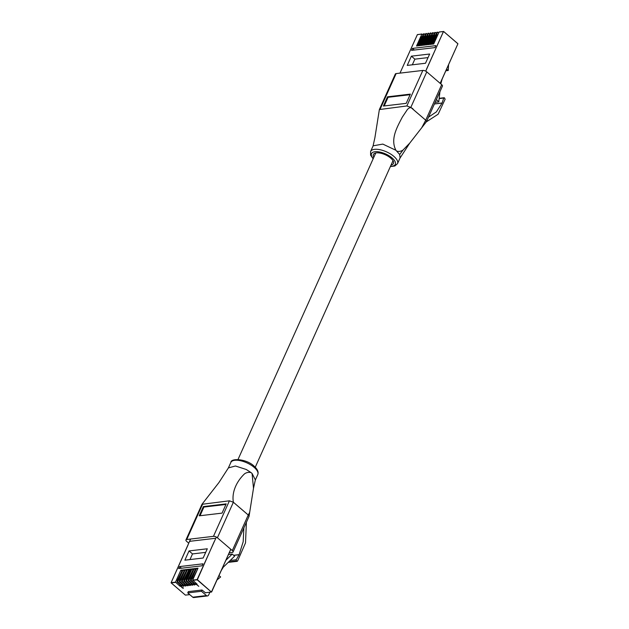 <?xml version="1.0" encoding="UTF-8"?>
<svg xmlns="http://www.w3.org/2000/svg" width="629" height="629" viewBox="0 0 629 629"><rect width="100%" height="100%" fill="white"/><g stroke="black" fill="none" stroke-linecap="round" stroke-linejoin="round"><path stroke-width="0.94" d="M434.175 33.534L433.216 32.708L432.382 32.834L427.012 44.769L425.448 44.958L430.81 33.015L430.157 33.093L424.787 45.036L423.223 45.217L428.585 33.282L427.932 33.353L422.562 45.296L420.99 45.485L426.36 33.541L425.699 33.62L420.337 45.555L418.765 45.744L424.135 33.801L423.474 33.88L418.112 45.823L416.54 46.003L421.91 34.068L417.404 34.595L399.981 73.129M436.4 33.266L435.441 32.441L434.608 32.566L429.245 44.51L427.673 44.69L433.035 32.755M438.625 33.007L437.666 32.181L436.833 32.307L431.47 44.242L429.898 44.431L435.26 32.488L434.608 32.566M423.042 34.847L421.91 34.068M425.267 34.579L424.135 33.801M427.492 34.32L426.36 33.541M429.725 34.06L428.585 33.282M431.95 33.793L430.81 33.015M407.238 65.408L425.503 63.254L429.654 54.015L411.39 56.17L407.238 65.408M421.925 34.037L417.365 34.626L400.13 72.799M425.731 71.163L443.437 31.529L439.058 32.04L433.696 43.983L432.123 44.164L437.493 32.228M435.85 45.634L412.451 48.402L411.563 50.367L434.969 47.607L435.85 45.634M448.571 64.763L448.249 70.479L446.629 69.096M448.249 70.479L445.875 70.763M442.163 79.026L440.795 83.885M439.915 91.724L438.775 101.898L436.424 99.5M435.158 102.323L438.775 101.898M432.382 32.834L433.051 32.724M430.157 33.093L430.826 32.991M427.932 33.353L428.601 33.251M425.699 33.62L426.376 33.518M423.474 33.88L424.15 33.777M436.833 32.307L437.509 32.197M439.058 32.04L443.453 31.497M437.729 35.004L437.226 35.067L433.192 44.038M437.226 35.067A1.289 0.959 -96.7 0 1 437.91 34.501L437.957 34.493M435.504 35.271L435.001 35.326L430.967 44.305M435.001 35.326A1.289 0.959 -96.7 0 1 435.685 34.76L435.732 34.76M433.279 35.531L432.776 35.586L428.742 44.565M432.776 35.586A1.289 0.959 -96.7 0 1 433.46 35.027L433.507 35.02M431.054 35.79L430.55 35.853L426.517 44.832M430.55 35.853A1.289 0.959 -96.7 0 1 431.235 35.287L431.282 35.287M428.821 36.057L428.325 36.112L424.292 45.091M428.325 36.112A1.289 0.959 -96.7 0 1 429.009 35.554L429.049 35.546M426.596 36.317L426.092 36.38L422.059 45.359M426.092 36.38A1.289 0.959 -96.7 0 1 426.776 35.814L426.824 35.806M424.371 36.584L423.867 36.639L419.834 45.618M423.867 36.639A1.289 0.959 -96.7 0 1 424.551 36.081L424.599 36.073M422.145 36.844L421.642 36.907L417.609 45.878M421.642 36.907A1.289 0.959 -96.7 0 1 422.326 36.34L422.374 36.333M414.362 50.037L412.451 48.402M428.042 57.601L414.865 59.15L412.325 64.811M414.865 59.15L411.39 56.17M198.74 586.275L197.364 585.214L198.74 586.275M190.595 539.045L171.096 582.666L175.475 582.147L180.845 570.204L182.41 570.023L177.048 581.959L177.7 581.88L183.07 569.945L184.635 569.756L179.273 581.699L179.925 581.621L184.132 585.426A1.179 0.495 -155.8 0 0 185.233 585.953A1.179 0.495 -155.8 0 0 185.995 585.811A1.179 0.495 -155.8 0 0 185.704 585.237L181.498 581.432L182.158 581.361L187.521 569.418L189.093 569.229L183.723 581.172L184.383 581.094L189.746 569.159L191.318 568.97L185.948 580.905L186.609 580.834L191.971 568.891L193.543 568.71L188.181 580.646L188.834 580.567L194.204 568.632L195.768 568.443L190.406 580.386L191.059 580.308L196.429 568.364L197.993 568.184L192.631 580.119L197.129 579.592L216.345 537.072M177.7 581.88L181.907 585.685A1.179 0.495 -155.8 0 0 183.008 586.22A1.179 0.495 -155.8 0 0 183.77 586.079A1.179 0.495 -155.8 0 0 183.479 585.497L179.273 581.699M175.475 582.147L179.682 585.945A1.179 0.495 -155.8 0 0 180.782 586.48A1.179 0.495 -155.8 0 0 181.545 586.338A1.179 0.495 -155.8 0 0 181.246 585.764L177.048 581.959M192.757 597.196L206.454 595.577A2.146 1.596 83.3 0 0 207.507 595.93L193.811 597.55A2.146 1.596 -96.7 0 1 192.757 597.196L187.749 592.903L188.323 591.622L202.027 590.002L205.408 592.754M191.059 580.308L195.265 584.105A1.179 0.495 -155.8 0 0 196.366 584.64A1.179 0.495 -155.8 0 0 197.129 584.498A1.179 0.495 -155.8 0 0 196.83 583.924L192.631 580.119M188.834 580.567L193.04 584.372A1.179 0.495 -155.8 0 0 194.141 584.899A1.179 0.495 -155.8 0 0 194.896 584.766A1.179 0.495 -155.8 0 0 194.605 584.184L190.406 580.386M186.609 580.834L190.807 584.632A1.179 0.495 -155.8 0 0 191.916 585.167A1.179 0.495 -155.8 0 0 192.671 585.025A1.179 0.495 -155.8 0 0 192.38 584.451L188.181 580.646M184.383 581.094L188.582 584.899A1.179 0.495 -155.8 0 0 189.683 585.426A1.179 0.495 -155.8 0 0 190.445 585.284A1.179 0.495 -155.8 0 0 190.155 584.711L185.948 580.905M182.158 581.361L186.357 585.159A1.179 0.495 -155.8 0 0 187.458 585.693A1.179 0.495 -155.8 0 0 188.22 585.552A1.179 0.495 -155.8 0 0 187.929 584.978L183.723 581.172M183.377 587.848L183.283 588.272L182.52 588.013L181.608 587.195L183.346 587.918M183.314 588.201L181.781 587.455M207.303 548.779L189.03 550.933L184.879 560.172L203.151 558.017L207.303 548.779M179.925 581.621L185.296 569.677L186.868 569.497L181.498 581.432M178.683 568.553L202.09 565.786L202.97 563.82L179.572 566.58L178.683 568.553M219.01 575.566L220.63 576.958L217.068 579.891M221.29 570.487L223.248 567.216L234.625 556.154L232.235 554.102L228.453 554.55M232.235 554.102L225.874 560.282M196.429 568.364L197.184 569.017M192.891 579.545A1.289 0.959 -96.7 0 1 192.946 578.444L197.718 568.797M194.204 568.632L194.959 569.284M190.666 579.812A1.289 0.959 -96.7 0 1 190.721 578.711L195.493 569.064M191.971 568.891L192.733 569.544M188.433 580.072A1.289 0.959 -96.7 0 1 188.496 578.971L193.268 569.324M189.746 569.159L190.508 569.811M186.208 580.339A1.289 0.959 -96.7 0 1 186.27 579.238L190.579 569.638L191.043 569.591M187.521 569.418L188.283 570.071M183.982 580.598A1.289 0.959 -96.7 0 1 184.045 579.498L188.81 569.85M185.296 569.677L186.058 570.33M181.757 580.858A1.289 0.959 -96.7 0 1 181.82 579.757L186.585 570.11M183.07 569.945L183.825 570.597M179.532 581.125A1.289 0.959 -96.7 0 1 179.595 580.024L184.36 570.377M180.845 570.204L181.6 570.857M177.307 581.385A1.289 0.959 -96.7 0 1 177.362 580.284L182.135 570.637M206.454 595.577L201.453 591.284L202.027 590.002M187.749 592.903L201.453 591.284M207.507 595.93A2.146 1.596 83.3 0 0 208.647 594.995L209.874 592.266M181.482 568.223L179.572 566.58M205.691 552.364L192.513 553.921L189.966 559.574M192.513 553.921L189.03 550.933M198.788 586.338L197.467 585.206M182.552 587.643L181.907 587.431M183.149 588.146L182.654 587.997M229.231 552.828L232.25 552.474A3.003 1.266 -155.8 0 0 233.044 552.034A3.003 1.266 -155.8 0 0 232.305 550.564L248.251 515.017L249.053 516.362L249.674 512.399L248.251 514.994L233.367 502.233C231.574 491.768 236.858 481.138 244.595 473.779C246.623 472.434 248.777 472.041 251.065 472.599L252.072 473.464L255.35 479.911L253.495 488.261L252.072 473.464M249.053 516.362L233.044 552.034M249.674 512.399L253.495 488.261M185.94 539.934L201.98 504.293L229.42 500.81L233.367 502.249L217.398 537.779A3.003 1.266 -155.8 0 0 213.451 536.34L186.734 539.501A3.003 1.266 -155.8 0 0 185.94 539.934A3.003 1.266 -155.8 0 0 186.687 541.404L188.739 543.165M251.065 472.599L246.285 469.493L235.419 465.995L228.406 467.905L218.923 482.561L201.98 504.285M248.251 515.017L233.367 502.249M228.445 562.161L237.581 561.021L245.514 542.882L246.403 522.322M243.871 527.959L243.179 541.75L239.13 554.636L236.237 559.755L236.386 560.958L237.581 561.021M232.305 550.564L217.398 537.779M189.934 541.49A1.714 0.723 24.2 0 1 190.39 541.239L214.245 538.424A1.714 0.723 24.2 0 1 215.613 538.699M222.053 513.122L226.204 503.884L203.371 506.581L199.22 515.819L222.053 513.122M225.945 504.458L203.922 507.053L200.03 515.725M203.922 507.053L203.371 506.581M396.923 151.149C399.061 151.723 401.121 151.345 403.087 150.001L399.667 154.498L395.916 150.284L382.825 144.096L373.146 145.818L370.591 151.503A14.766 6.211 24.2 0 1 380.105 149.741A14.766 6.211 24.2 0 1 393.88 156.401A14.766 6.211 24.2 0 1 397.528 163.611L394.863 166.001L390.365 166.575M399.667 154.498L400.083 157.926L397.528 163.611M403.087 150.001L409.801 143.042L426.47 121.656L425.723 120.186L410.816 107.402L406.869 105.963L379.366 109.556L374.884 137.79L373.021 146.148M421.76 127.679L425.715 120.202L413.701 109.894C411.68 106.985 409.526 106.938 407.238 109.753L402.301 117.151C397.182 127.058 390.098 139.033 395.916 150.284M426.289 121.908L438.154 114.203L445.12 99.225L444.491 97.888L443.704 98.108L442.069 103.077L436.369 111.883L428.483 117.167M444.491 97.888L439.144 98.651M379.366 109.556L395.327 74.025A3.003 1.266 24.2 0 1 396.128 73.585L422.837 70.432A3.003 1.266 24.2 0 1 426.784 71.871L410.816 107.402M425.723 120.186L441.692 84.656L426.784 71.871M441.692 84.656A3.003 1.266 24.2 0 1 442.439 86.126L426.47 121.656M387.527 96.811L383.376 106.049L406.208 103.353L410.36 94.114L387.527 96.811L388.085 97.291L384.185 105.955M391.065 165.002A10.992 4.623 -155.8 0 0 393.447 163.485A10.992 4.623 -155.8 0 0 390.727 158.115A10.992 4.623 -155.8 0 0 380.474 153.162A10.992 4.623 -155.8 0 0 373.398 154.475A10.992 4.623 -155.8 0 0 373.838 157.266M410.1 94.688L388.085 97.291M443.681 31.536L457.904 43.708L443.531 31.45L426.383 69.473M440.151 83.335L457.904 43.826L440.182 83.358M439.152 31.969L443.665 31.489L457.912 43.802M421.996 33.99L417.373 34.674M457.904 43.826L440.206 83.382M179.98 581.856L179.32 581.935M177.748 582.124L177.095 582.195M175.522 582.383L171.143 582.902L185.39 595.12L189.738 594.602M205.251 592.77L211.415 592.046L197.176 579.828L192.678 580.355M191.106 580.543L190.453 580.622M188.881 580.803L188.228 580.881M186.656 581.07L185.995 581.149M184.431 581.33L183.77 581.408M182.206 581.597L181.545 581.676M214.182 541.648L197.357 579.671L211.415 592.046L230.819 549.29L211.627 591.92M185.547 595.097L189.777 594.633M205.337 592.801L211.635 591.968L230.757 549.243M185.319 595.058L171.088 582.792M171.08 582.761L188.118 544.793M180.177 584.844L179.682 585.945M177.362 580.284L177.826 580.229M182.402 584.577L181.907 585.685M195.761 583.004L195.265 584.105M193.535 583.264L193.04 584.372M191.31 583.531L190.807 584.632M189.085 583.791L188.582 584.899M186.852 584.05L186.357 585.159M184.627 584.317L184.132 585.426M179.595 580.024L180.051 579.969M181.82 579.757L182.276 579.71M184.045 579.498L184.501 579.443M186.27 579.238L186.727 579.183M188.496 578.971L188.952 578.916M190.721 578.711L191.177 578.656M192.946 578.444L193.41 578.389M230.843 462.449C230.859 457.794 246.851 458.903 254.108 466.175C257.528 469.265 258.755 472.057 257.788 474.557A14.766 6.211 -155.8 0 0 254.132 467.347A14.766 6.211 -155.8 0 0 240.357 460.687A14.766 6.211 -155.8 0 0 230.843 462.449L228.343 468.023M228.767 561.854L236.386 560.958M230.19 560.47L236.237 559.755M233.689 555.344L239.099 554.707M233.618 555.289L239.13 554.636M213.451 536.34L229.42 500.81M202.703 503.963L186.734 539.501M390.483 166.308A13.052 5.488 -155.8 0 0 392.095 157.958A13.052 5.488 -155.8 0 0 375.867 151.66A13.052 5.488 -155.8 0 0 373.256 158.563M442.093 103.007L434.442 103.911M442.069 103.077L434.411 103.982M396.128 73.585L380.152 109.124M406.869 105.963L422.837 70.432M238.014 459.484L375.772 152.957M255.248 467.229L393.007 160.694M433.129 32.677L432.469 32.755M430.904 32.944L430.244 33.015M428.679 33.203L428.019 33.282M426.446 33.471L425.794 33.541M424.221 33.73L423.569 33.809M435.354 32.417L434.702 32.496M437.58 32.15L436.927 32.228M255.303 480.084L257.788 474.557M228.225 562.381L237.102 561.335M409.801 143.035L399.973 158.154M444.09 97.739L439.176 98.321M373.131 158.83L370.599 155.143L370.591 151.503"/></g></svg>
